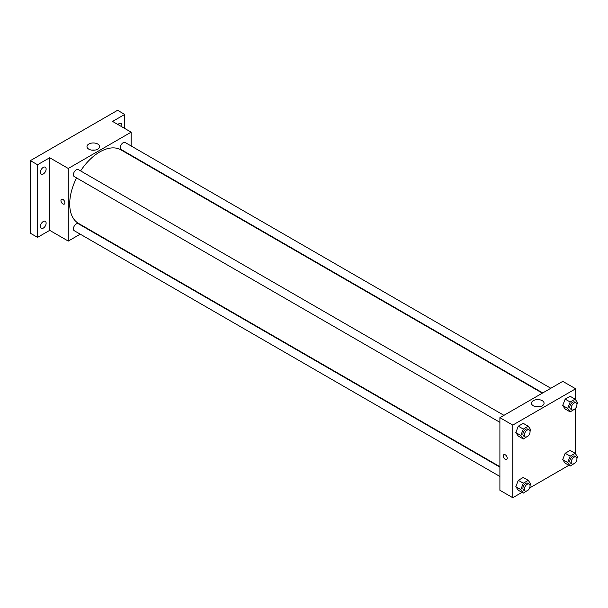 <?xml version="1.0" encoding="UTF-8"?>
<svg xmlns="http://www.w3.org/2000/svg" width="608" height="608" viewBox="0 0 608 608"><rect width="100%" height="100%" fill="white"/><g stroke="black" fill="none" stroke-linecap="round" stroke-linejoin="round"><path stroke-width="0.91" d="M80.241 234.171L68.271 241.08L49.696 230.356L37.544 237.371L30.4 233.244L30.4 160.626L117.58 110.291L124.731 114.418L124.731 128.448M88.715 229.284L88.327 229.505M43.267 228.129A4.043 2.333 -60 0 1 41.245 228.327A4.043 2.333 -60 0 1 40.622 225.089A4.043 2.333 -60 0 1 43.267 221.525A4.043 2.333 -60 0 1 45.281 221.327A4.043 2.333 -60 0 1 45.904 224.565A4.043 2.333 -60 0 1 43.267 228.129M43.267 173.994A4.043 2.333 -60 0 1 41.245 174.2A4.043 2.333 -60 0 1 40.622 170.954A4.043 2.333 -60 0 1 43.267 167.398A4.043 2.333 -60 0 1 45.281 167.192A4.043 2.333 -60 0 1 45.904 170.438A4.043 2.333 -60 0 1 43.267 173.994M49.696 230.356L49.696 157.738L37.544 164.753L30.4 160.626M37.544 237.371L37.544 164.753M68.271 241.08L68.271 168.469L49.696 157.738M68.271 168.469L131.161 132.164L112.579 121.433L124.731 114.418M88.836 149.173A6.293 3.633 180 0 1 86.99 146.604A6.293 3.633 180 0 1 93.282 142.964A6.293 3.633 180 0 1 99.583 146.604A6.293 3.633 180 0 1 95.692 149.956A6.293 3.633 180 0 1 88.836 149.173M117.937 124.526A4.043 2.333 -60 0 1 119.008 123.66A4.043 2.333 -60 0 1 121.03 123.462A4.043 2.333 -60 0 1 121.661 126.677M76.57 177.924A42.446 24.51 120 0 0 69.707 203.946A42.446 24.51 120 0 0 78.493 223.379L499.898 466.678M542.344 393.156L120.939 149.864A42.446 24.51 120 0 0 80.613 170.924M131.161 132.164L131.161 145.973M131.161 155.314L131.161 155.762M550.825 388.269L125.18 142.523A4.043 2.333 120 0 0 122.064 143.602A4.043 2.333 120 0 0 120.3 147.676A4.043 2.333 120 0 0 121.136 149.522L542.739 392.935M499.898 467.126L78.303 223.721A4.043 2.333 120 0 0 75.187 224.8A4.043 2.333 120 0 0 73.416 228.866A4.043 2.333 120 0 0 74.26 230.721L499.898 476.467M499.898 422.332L74.26 176.586A4.043 2.333 -60 0 1 74.26 171.92A4.043 2.333 -60 0 1 78.303 169.586L503.941 415.332M64.881 202.814A2.782 1.604 60 0 1 64.304 204.09A2.782 1.604 60 0 1 61.53 202.487A2.782 1.604 60 0 1 61.53 199.272A2.782 1.604 60 0 1 63.665 200.017A2.782 1.604 60 0 1 64.881 202.814M64.304 204.09A2.782 1.604 60 0 1 61.53 202.479A2.782 1.604 60 0 1 61.53 199.272M91.762 150.123A6.293 3.633 180 0 1 94.81 150.123M522.006 492.366L512.764 497.709L499.898 490.276L499.898 417.666L562.788 381.36L575.647 388.786L575.647 399.904M568.89 465.302L529.583 487.996M565.174 409.024L562.696 405.506L565.174 399.122L570.122 396.264L565.174 399.122L562.696 405.506L565.174 409.024L570.175 411.912L567.697 408.394L570.175 402.01L575.122 399.152L577.6 402.678L576.924 404.419M518.29 490.223L515.82 486.704L518.29 480.32L523.245 477.462L518.29 480.32L515.82 486.704L518.29 490.223L523.298 493.111L520.82 489.592L523.298 483.208L528.246 480.35L530.723 483.869M575.647 408.211L575.647 454.032M512.764 497.709L512.764 425.091L575.647 388.786M565.174 463.159L562.696 459.64L565.174 453.256L570.122 450.399L565.174 453.256L562.696 459.64L565.174 463.159L570.175 466.047L567.697 462.528L570.175 456.144L575.122 453.287L577.6 456.806L576.924 458.546M518.29 436.096L515.82 432.569L518.29 426.193L523.245 423.335L518.29 426.193L515.82 432.569L518.29 436.096L523.298 438.984L520.82 435.457L523.298 429.081L528.246 426.223L530.723 429.742L530.047 431.482M512.764 425.091L499.898 417.666M533.322 405.794A6.293 3.633 180 0 1 531.483 403.226A6.293 3.633 180 0 1 537.776 399.593A6.293 3.633 180 0 1 544.069 403.226A6.293 3.633 180 0 1 540.185 406.585A6.293 3.633 180 0 1 533.322 405.794M507.224 458.204A2.782 1.604 60 0 1 506.646 459.473A2.782 1.604 60 0 1 503.872 457.87A2.782 1.604 60 0 1 503.872 454.662A2.782 1.604 60 0 1 506.016 455.407A2.782 1.604 60 0 1 507.224 458.204M506.654 459.473A2.782 1.604 60 0 1 503.872 457.87A2.782 1.604 60 0 1 503.872 454.662M536.248 406.752A6.293 3.633 180 0 1 539.304 406.752M528.398 435.731L523.298 438.984M529.218 429.924L527.79 429.096A4.043 2.333 120 0 0 524.674 430.183A4.043 2.333 120 0 0 522.91 434.249A4.043 2.333 120 0 0 523.746 436.103L525.175 436.924A4.043 2.333 120 0 0 529.218 434.591A4.043 2.333 120 0 0 529.218 429.924A4.043 2.333 120 0 0 526.102 431.011A4.043 2.333 120 0 0 524.339 435.077A4.043 2.333 120 0 0 525.175 436.924M520.82 435.457L515.82 432.569M523.298 429.081L518.29 426.193M528.246 426.223L523.245 423.335M575.274 408.667L570.175 411.912M576.103 402.861L574.674 402.032A4.043 2.333 120 0 0 571.558 403.119A4.043 2.333 120 0 0 569.787 407.185A4.043 2.333 120 0 0 570.631 409.04L572.06 409.86A4.043 2.333 120 0 0 576.103 407.527A4.043 2.333 120 0 0 576.103 402.861A4.043 2.333 120 0 0 572.987 403.94A4.043 2.333 120 0 0 571.216 408.014A4.043 2.333 120 0 0 572.06 409.86M567.697 408.394L562.696 405.506M570.175 402.01L565.174 399.122M575.122 399.152L570.122 396.264M530.723 483.877L530.047 485.61M528.398 489.858L523.298 493.111M529.218 484.059L527.79 483.231A4.043 2.333 120 0 0 524.674 484.31A4.043 2.333 120 0 0 522.91 488.384A4.043 2.333 120 0 0 523.746 490.23L525.175 491.059A4.043 2.333 120 0 0 529.218 488.726A4.043 2.333 120 0 0 529.218 484.059A4.043 2.333 120 0 0 526.102 485.138A4.043 2.333 120 0 0 524.339 489.204A4.043 2.333 120 0 0 525.175 491.059M520.82 489.592L515.82 486.704M523.298 483.208L518.29 480.32M528.246 480.35L523.245 477.462M575.274 462.794L570.175 466.047M576.103 456.988L574.674 456.167A4.043 2.333 120 0 0 571.558 457.246A4.043 2.333 120 0 0 569.787 461.32A4.043 2.333 120 0 0 570.631 463.167L572.06 463.995A4.043 2.333 120 0 0 576.103 461.662A4.043 2.333 120 0 0 576.103 456.988A4.043 2.333 120 0 0 572.987 458.075A4.043 2.333 120 0 0 571.216 462.141A4.043 2.333 120 0 0 572.06 463.995M567.697 462.528L562.696 459.64M570.175 456.144L565.174 453.256M575.122 453.287L570.122 450.399"/></g></svg>

